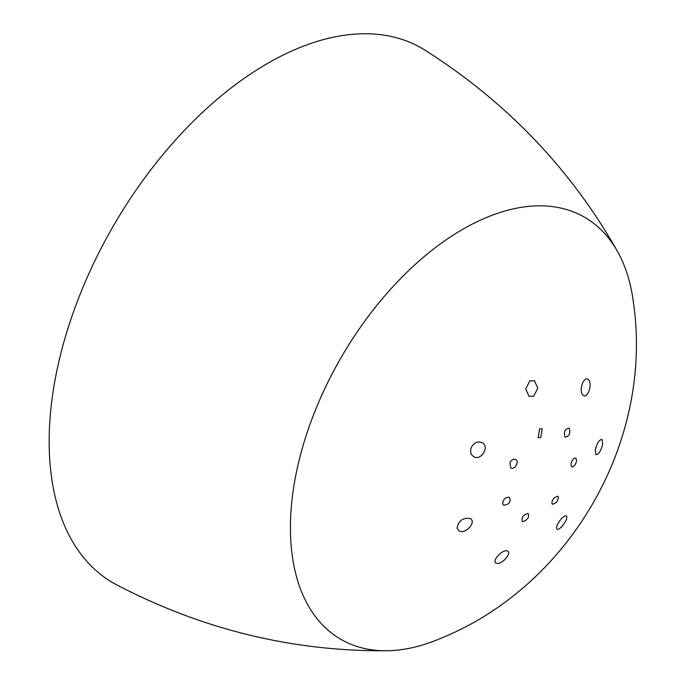 <?xml version="1.0" encoding="UTF-8"?>
<svg xmlns="http://www.w3.org/2000/svg" width="685" height="685" viewBox="0 0 685 685"><rect width="100%" height="100%" fill="white"/><g stroke="black" fill="none" stroke-linecap="round" stroke-linejoin="round"><path stroke-width="1.03" d="M564.988 436.996C563.558 432.038 564.894 429.067 569.004 428.091L569.261 428.271C570.682 433.228 569.346 436.199 565.236 437.176L564.988 436.996M595.239 449.899C597.106 442.955 599.375 439.479 602.029 439.453L602.689 444.222C600.831 451.158 598.562 454.643 595.899 454.669L595.239 449.899M497.49 563.455L496.026 563.138C491.308 560.929 503.329 548.334 507.688 551.108C511.712 552.992 503.047 563.567 497.49 563.455M523.169 521.619L522.261 521.405C521.319 517.132 523.289 514.521 528.186 513.579C529.462 516.927 527.784 519.607 523.169 521.619M502.653 503.758C503.218 499.134 505.496 496.985 509.486 497.31C511.061 502.002 509.118 504.631 503.663 505.205L502.653 503.758M570.973 463.839C572.172 459.781 573.816 457.863 575.914 458.068L576.582 461.082C575.383 465.132 573.739 467.059 571.632 466.853L570.973 463.839M540.73 437.509L538.136 437.655L539.617 428.904L542.22 428.759L540.73 437.509M554.191 497.824L557.753 496.111C558.9 497.447 558.344 499.613 556.066 502.627L552.504 504.34C551.356 503.004 551.922 500.838 554.191 497.824M561.049 519.136C563.472 516.516 565.236 515.437 566.358 515.916C567.591 517.637 566.23 521.02 562.291 526.046C559.868 528.666 558.104 529.745 556.991 529.265C555.758 527.544 557.111 524.162 561.049 519.136M583.038 395.219C578.534 391.666 583.243 376.228 587.85 379.293L588.269 379.593C592.782 383.155 588.081 398.584 583.449 395.519L583.038 395.219M509.974 462.495C511.661 459.712 513.579 458.736 515.728 459.558C519.752 461.51 514.418 470.441 510.727 467.932L509.974 462.495M457.083 528.281C458.428 520.711 462.803 517.458 470.21 518.536C477.043 522.193 464.944 534.925 458.916 530.772L457.083 528.281M471.503 447.005C474.474 442.373 478.019 440.952 482.146 442.724C490.117 446.56 480.784 461.544 473.6 456.553C470.526 454.429 469.824 451.252 471.503 447.005M533.632 396.264L529.025 396.35L525.737 388.78L529.89 380.834L534.497 380.757L537.793 388.335L533.632 396.264M633.462 302.753C653.567 441.756 569.809 586.822 439.376 638.925A243.697 140.699 -60 0 1 387.111 650.75A243.697 140.699 -60 0 1 290.414 527.784A243.697 140.699 -60 0 1 462.735 229.312A243.697 140.699 -60 0 1 617.57 251.566A243.697 140.699 -60 0 1 633.462 302.736M387.111 650.75C292.572 651.538 202.383 629.549 116.544 584.776A308.687 178.22 -60 0 1 49.157 441.56A308.687 178.22 -60 0 1 267.433 63.491A308.687 178.22 -60 0 1 425.154 50.245C506.849 102.202 570.99 169.306 617.57 251.566"/></g></svg>
